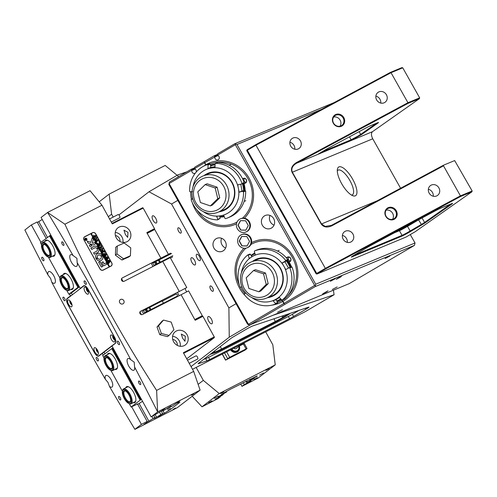 <?xml version="1.0" encoding="UTF-8"?>
<svg xmlns="http://www.w3.org/2000/svg" width="497" height="497" viewBox="0 0 497 497"><rect width="100%" height="100%" fill="white"/><g stroke="black" fill="none" stroke-linecap="round" stroke-linejoin="round"><path stroke-width="0.75" d="M361.443 134.656L350.913 140.57L318.484 153.964L326.399 149.212L364.941 128.524A12.487 0.565 -29.4 0 1 370.799 125.586L377.72 122.709A12.487 0.565 -29.4 0 1 378.503 122.473A12.487 0.565 -29.4 0 1 377.677 123.231L361.443 134.656L360.673 134.395L376.639 123.157M321.012 152.268L351.099 139.775L357.852 136.147L360.673 134.395L359.126 131.643M385.784 216.375A6.542 5.958 -125.1 0 1 387.834 207.864A6.542 5.958 -125.1 0 1 396.289 210.74A6.542 5.958 -125.1 0 1 394.245 219.252A6.542 5.958 -125.1 0 1 385.784 216.375M395.612 211.138A5.945 5.411 54.9 0 0 387.418 208.839A5.945 5.411 54.9 0 0 386.063 216.263A5.945 5.411 54.9 0 0 394.258 218.562A5.945 5.411 54.9 0 0 395.612 211.138M333.301 123.231A6.542 5.958 -125.1 0 1 335.345 114.72A6.542 5.958 -125.1 0 1 343.806 117.59A6.542 5.958 -125.1 0 1 341.762 126.101A6.542 5.958 -125.1 0 1 333.301 123.231M343.129 117.988A5.945 5.411 54.9 0 0 334.928 115.689A5.945 5.411 54.9 0 0 333.574 123.113A5.945 5.411 54.9 0 0 341.774 125.412A5.945 5.411 54.9 0 0 343.129 117.988M355.287 195.849A16.649 5.877 -120.4 0 1 353.007 195.787A16.649 5.877 -120.4 0 1 342.054 184.337A16.649 5.877 -120.4 0 1 337.413 169.185A16.649 5.877 -120.4 0 1 338.96 166.874A16.649 5.877 -120.4 0 1 352.597 179.088A16.649 5.877 -120.4 0 1 355.287 195.849M351.478 195.06A14.27 5.038 59.6 0 0 352.205 194.905A14.27 5.038 59.6 0 0 352.423 194.799A14.27 5.038 59.6 0 0 349.726 180.237A14.27 5.038 59.6 0 0 338.208 170.067A14.27 5.038 59.6 0 0 337.985 170.179A14.27 5.038 59.6 0 0 337.301 170.875M438.894 187.872A6.063 5.523 54.9 0 0 430.532 185.524A6.063 5.523 54.9 0 0 429.147 193.103A6.063 5.523 54.9 0 0 437.509 195.445A6.063 5.523 54.9 0 0 438.894 187.872M433.254 196.228A6.063 5.523 54.9 0 0 432.458 192.401A6.063 5.523 54.9 0 0 428.352 189.27M352.926 234.012A6.063 5.523 54.9 0 0 344.564 231.67A6.063 5.523 54.9 0 0 343.185 239.243A6.063 5.523 54.9 0 0 351.547 241.592A6.063 5.523 54.9 0 0 352.926 234.012M347.291 242.374A6.063 5.523 54.9 0 0 346.496 238.541A6.063 5.523 54.9 0 0 342.39 235.416M300.443 140.868A6.063 5.523 54.9 0 0 292.081 138.52A6.063 5.523 54.9 0 0 290.702 146.099A6.063 5.523 54.9 0 0 299.064 148.441A6.063 5.523 54.9 0 0 300.443 140.868M294.802 149.224A6.063 5.523 54.9 0 0 294.007 145.397A6.063 5.523 54.9 0 0 289.906 142.266M386.405 94.722A6.063 5.523 54.9 0 0 378.043 92.38A6.063 5.523 54.9 0 0 376.664 99.953A6.063 5.523 54.9 0 0 385.026 102.295A6.063 5.523 54.9 0 0 386.405 94.722M380.764 103.084A6.063 5.523 54.9 0 0 379.969 99.251A6.063 5.523 54.9 0 0 375.869 96.126M392.549 219.332A5.945 5.411 54.9 0 0 392.599 213.256A5.945 5.411 54.9 0 0 386.113 210.188M340.06 126.182A5.945 5.411 54.9 0 0 340.11 120.112A5.945 5.411 54.9 0 0 333.624 117.043M451.705 204.155L425.357 222.693A7.728 0.348 -29.4 0 1 421.692 224.967L410.64 231.447A7.728 0.348 -29.4 0 1 401.862 236.162L351.814 256.949A7.728 0.348 -29.4 0 1 351.317 257.067A7.728 0.348 -29.4 0 1 355.51 254.346L366.562 247.866A7.728 0.348 -29.4 0 1 371.719 244.971L434.279 211.387A12.487 0.565 -29.4 0 1 440.131 208.454L451.748 203.627A12.487 0.565 -29.4 0 1 452.525 203.391A12.487 0.565 -29.4 0 1 451.705 204.155L451.034 203.925M471.883 191.823L460.315 196.626L325.628 268.92L316.987 274.033L405.968 237.081L415.169 231.732L471.883 191.823L472.15 190.991L454.668 160.574L443.492 165.215L443.51 165.849L331.872 225.775C327.169 227.856 323.622 227.291 321.236 224.066L292.074 172.322C290.571 168.626 291.975 165.402 296.299 162.637L407.938 102.711L391.021 72.699L255.943 145.205L325.342 268.368L460.421 195.861L443.51 165.849M255.651 144.726L255.943 145.205L247.307 150.274L316.707 273.431L316.135 273.835L246.736 150.672L247.009 149.839L255.651 144.726L390.331 72.432L401.899 67.623L402.75 67.828L419.667 97.841L419.393 98.673L407.826 103.475L296.386 163.296C292.335 165.861 290.993 168.818 292.354 172.179L321.516 223.93L325.175 226.421L331.381 225.396L443.492 165.215M400.594 188.239L372.738 138.793C371.122 135.538 371.029 133.177 372.47 131.699L419.393 98.673M402.75 67.828L391.021 72.699L390.331 72.432M407.826 103.475L407.938 102.711L419.667 97.841M317.39 273.754L316.707 273.431L325.342 268.368L325.628 268.92M460.315 196.626L460.421 195.861L472.15 190.991M353.622 255.477L402.048 235.361L399.42 230.707L394.425 232.782M399.42 230.707A7.138 0.323 150.6 0 0 407.528 226.352L410.149 231.012L421.201 224.532A7.138 0.323 150.6 0 0 424.587 222.432L450.667 204.074M421.692 224.967L418.58 219.873L407.528 226.352M418.58 219.873A7.138 0.323 150.6 0 0 419.648 219.239M401.862 236.162L402.048 235.361A7.138 0.323 150.6 0 0 410.149 231.012L410.64 231.447M247.407 149.56L246.736 150.672M316.135 273.835L316.987 274.033M331.872 225.775L331.381 225.396M296.299 162.637L296.386 163.296L372.47 131.699M340.749 276.972L336.183 279.351L340.749 276.972M337.183 278.655L341.694 276.108M327.063 291.683L322.497 294.062L327.063 291.683M323.491 293.367L328.008 290.82M330.35 281.296L335.202 278.755L330.35 281.296M277.562 312.24L282.414 309.706L277.562 312.24M332.3 289.509L337.152 286.968L332.3 289.509M385.088 258.558L389.94 256.023L385.088 258.558M216.17 238.703A7.014 6.554 -112.6 0 0 213.735 247.736A7.014 6.554 -112.6 0 0 222.302 251.289A7.014 6.554 -112.6 0 0 223.047 250.917A7.014 6.554 -112.6 0 0 225.476 241.89A7.014 6.554 -112.6 0 0 216.916 238.33A7.014 6.554 -112.6 0 0 216.17 238.703M221.612 238.293A7.014 6.554 -112.6 0 0 225.638 247.991M191.923 191.643A31.988 29.895 -112.6 0 0 192.563 198.775M196.936 209.964A31.988 29.895 -112.6 0 0 234.398 223.308A31.988 29.895 -112.6 0 0 237.063 222.035M282.24 300.225A31.988 29.895 67.4 0 1 282.159 300.275L284.334 303.679L282.234 300.207A31.988 29.895 -112.6 0 0 283.054 299.703M277.587 302.412A31.988 29.895 -112.6 0 0 278.718 301.965A31.988 29.895 -112.6 0 0 282.041 300.318L282.159 300.275M245.922 248.171A31.988 29.895 -112.6 0 0 239.411 285.185M240.473 287.278A31.988 29.895 -112.6 0 0 244.959 293.584M264.572 215.835A7.014 6.554 -112.6 0 0 262.143 224.868A7.014 6.554 -112.6 0 0 270.703 228.421A7.014 6.554 -112.6 0 0 271.455 228.048A7.014 6.554 -112.6 0 0 273.884 219.022A7.014 6.554 -112.6 0 0 265.317 215.462A7.014 6.554 -112.6 0 0 264.572 215.835M270.014 215.425A7.014 6.554 -112.6 0 0 274.04 225.122M284.042 303.418L314.657 285.464L235.348 144.714L217.493 155.176L217.4 154.579L217.785 153.697L234.677 143.795L334.164 102.581M249.885 324.883L349.198 283.638L414.461 245.375L315.154 286.62L249.885 324.883L248.438 324.653L247.574 324.174L168.843 184.455L169.409 182.057L191.103 169.34L191.674 169.657L191.774 170.26L169.123 183.536L248.432 324.292L283.849 303.53L284.141 303.791M217.493 155.176L217.593 155.356A2.379 2.224 67.4 0 1 217.997 159.817A2.379 2.224 67.4 0 1 214.909 156.928L204.733 162.662L204.671 162.302L204.54 162.774L194.457 168.682L194.749 167.203L214.139 155.834L217.388 154.48L214.263 155.785M244.344 218.208A33.299 31.118 -112.6 0 0 249.003 178.013A33.299 31.118 -112.6 0 0 209.355 163.016A33.299 31.118 -112.6 0 0 205.895 164.731L204.733 162.662M242.474 218.189A31.988 29.895 -112.6 0 0 247.537 177.926A31.988 29.895 -112.6 0 0 210.256 164.066M204.54 162.774L205.702 164.842A33.299 31.118 -112.6 0 0 203.695 166.147M194.457 168.682L194.563 168.862A2.379 2.224 67.4 0 1 196.091 172.217M195.371 173.093A2.379 2.224 67.4 0 1 191.873 170.434L191.774 170.26M282.041 300.318L283.849 303.53M287.167 296.51A31.988 29.895 -112.6 0 0 291.609 256.166A31.988 29.895 -112.6 0 0 254.178 242.884A31.988 29.895 -112.6 0 0 250.917 244.493M321.279 109.495L236.988 144.503L315.719 284.222L415.026 242.977L410.298 234.59M191.873 170.434L195.097 169.098M214.139 155.834L214.81 156.754M214.909 156.928L218.133 155.592M191.103 169.34L191.674 169.657L194.433 168.514M414.461 245.375L415.026 242.977M315.719 284.222L315.154 286.62M234.677 143.795L236.988 144.503M235.541 144.273L235.348 144.714M315.141 285.545L314.657 285.464M248.432 324.292L248.438 324.653M204.478 162.413L205.702 164.842M286.477 257.931A2.615 2.448 67.4 0 1 290.639 258.247A2.615 2.448 67.4 0 1 289.03 262.043M288.919 261.795A2.379 2.224 -112.6 0 0 290.521 258.322A2.379 2.224 -112.6 0 0 286.67 258.154M288.757 257.111A2.379 2.224 -112.6 0 0 290.366 260.993M243.977 248.251A33.299 31.118 -112.6 0 0 239.579 288.179A33.299 31.118 -112.6 0 0 244.835 295.268M271.915 305.146A33.299 31.118 -112.6 0 0 279.221 303.176A33.299 31.118 -112.6 0 0 282.681 301.462L282.799 301.412A33.299 31.118 -112.6 0 0 282.886 301.362M282.11 299.983L282.874 301.35A33.299 31.118 -112.6 0 0 293.323 256.669A33.299 31.118 -112.6 0 0 253.681 241.672A33.299 31.118 -112.6 0 0 251.525 242.673M281.818 299.927L282.681 301.462M281.985 299.958L282.799 301.412M242.586 178.79A2.615 2.448 67.4 0 1 246.295 182.306A2.615 2.448 67.4 0 1 243.965 183.387M243.915 183.095A2.379 2.224 -112.6 0 0 246.201 179.665A2.379 2.224 -112.6 0 0 242.704 179.038M244.431 178.454A2.379 2.224 -112.6 0 0 246.046 182.337M190.686 191.749A33.299 31.118 -112.6 0 0 191.42 199.297M192.277 202.614A33.299 31.118 -112.6 0 0 195.253 209.523A33.299 31.118 -112.6 0 0 234.901 224.52A33.299 31.118 -112.6 0 0 236.497 223.799M221.345 183.064A17.246 16.115 -112.6 0 0 198.315 181.703A17.246 16.115 -112.6 0 0 198.123 205.826A17.246 16.115 -112.6 0 0 221.153 207.187A17.246 16.115 -112.6 0 0 221.345 183.064M197.303 207.069A19.619 18.333 67.4 0 1 202.987 176A19.619 18.333 67.4 0 1 223.725 181.169A19.619 18.333 67.4 0 1 218.04 212.244A19.619 18.333 67.4 0 1 197.303 207.069M217.127 187.195L207.131 183.791L205.174 184.604L197.781 191.854L200.384 202.509L210.38 205.913L212.337 205.099L219.73 197.849L217.127 187.195L215.176 188.009L205.174 184.604M210.38 205.913L217.779 198.663L219.73 197.849M217.779 198.663L215.176 188.009M262.379 297.032A17.246 16.115 -112.6 0 0 273.89 276.711A17.246 16.115 -112.6 0 0 253.948 263.646A17.246 16.115 -112.6 0 0 242.43 283.961A17.246 16.115 -112.6 0 0 262.379 297.032M254.147 261.018A19.619 18.333 67.4 0 1 276.413 274.419A19.619 18.333 67.4 0 1 266.473 298.132A19.619 18.333 67.4 0 1 263.739 299.008A19.619 18.333 67.4 0 1 241.474 285.607A19.619 18.333 67.4 0 1 251.42 261.894A19.619 18.333 67.4 0 1 254.147 261.018M268.181 283.657L265.497 273.021L255.477 269.703L253.52 270.517L246.189 277.829L248.873 288.465L258.894 291.782L260.844 290.969L268.181 283.657L266.23 284.464L263.54 273.835L265.497 273.021M263.54 273.835L253.52 270.517M258.894 291.782L266.23 284.464M204.062 175.553A20.215 18.892 67.4 0 1 234.541 189.108A20.215 18.892 67.4 0 1 219.115 211.797M218.04 212.244L223.507 209.97A19.619 18.333 -112.6 0 0 234.18 189.108A19.619 18.333 -112.6 0 0 208.454 173.726L202.987 176M215.555 163.333A28.54 26.67 67.4 0 1 241.971 183.436L244.12 182.542A28.54 26.67 -112.6 0 0 217.705 162.438L215.052 163.96L215.021 167.47L212.791 167.818A24.421 22.819 -112.6 0 1 238.144 187.114L239.119 192.227L245.077 190.568L242.008 191.028L239.119 192.227M227.514 217.966L229.664 217.071A28.54 26.67 -112.6 0 0 245.655 191.003L243.505 191.898A28.54 26.67 67.4 0 1 227.514 217.966A28.54 26.67 67.4 0 1 225.588 218.674L224.899 218.282L223.687 215.288L216.649 216.35L217.86 219.339L220.128 218.4L217.587 219.879A28.54 26.67 67.4 0 1 191.171 199.775L191.444 199.241L192.855 199.123M209.703 163.643A28.54 26.67 -112.6 0 0 207.771 164.358L205.621 165.246A28.54 26.67 67.4 0 1 207.553 164.538L209.703 163.643L210.281 164.085L208.013 165.023L207.982 168.533L212.791 167.818M192.55 191.593L190.096 191.799L189.637 191.314A28.54 26.67 67.4 0 1 205.621 165.246M221.463 215.636A24.421 22.819 -112.6 0 0 238.653 189.941M210.113 168.222A24.421 22.819 -112.6 0 0 193.047 186.766M203.397 211.691A24.421 22.819 -112.6 0 0 218.786 216.04M215.027 166.706L210.865 167.334L207.982 168.533M210.865 167.334L210.281 164.085M192.737 198.701L191.444 199.241M220.128 218.4L219.674 215.909M244.12 182.542L243.729 183.126L241.467 184.064L237.771 184.785L238.144 187.114M242.008 191.028L240.765 184.201M243.505 191.898L242.816 191.507M217.587 219.879L217.86 219.339M208.013 165.023L207.553 164.538M241.467 184.064L241.971 183.436M245.077 190.568L245.655 191.003M252.464 261.459A20.215 18.892 67.4 0 1 254.278 260.242A20.215 18.892 67.4 0 1 280.507 268.268A20.215 18.892 67.4 0 1 274.108 295.429A20.215 18.892 67.4 0 1 267.516 297.697M266.473 298.132L271.915 295.87A19.619 18.333 -112.6 0 0 274.009 294.827A19.619 18.333 -112.6 0 0 280.805 269.579A19.619 18.333 -112.6 0 0 256.862 259.633A19.619 18.333 -112.6 0 0 254.762 260.676M241.834 286.601L240.647 287.359L240.088 287.104A28.54 26.67 67.4 0 1 247.655 254.998L249.805 254.104L250.482 254.309L248.22 255.247L249.221 258.39L255.346 254.799L254.34 251.656L254.619 250.91A28.54 26.67 67.4 0 1 285.626 260.403L287.775 259.509A28.54 26.67 -112.6 0 0 256.769 250.022L254.619 250.91M289.857 267.914A28.54 26.67 67.4 0 1 282.29 300.02L284.439 299.126A28.54 26.67 -112.6 0 0 292.006 267.019L289.857 267.914L289.074 267.753L291.335 266.814L292.006 267.019M277.643 302.511L276.015 299.629L273.133 300.828L275.381 303.45L277.643 302.511L277.475 303.207L275.326 304.102A28.54 26.67 67.4 0 1 244.319 294.609L244.369 293.963L245.804 293.044M257.502 259.54A19.619 18.333 67.4 0 1 258.254 259.123M288.49 268.076L284.936 261.776L282.054 262.975L285.775 269.579L289.074 267.753M283.16 265.044A24.421 22.819 -112.6 0 0 253.402 255.936M251.072 257.297A24.421 22.819 -112.6 0 0 241.43 272.791M251.699 297.517A24.421 22.819 -112.6 0 0 274.984 299.734L273.133 300.828M282.29 300.02L281.501 299.859L279.258 297.237L274.984 299.734M277.314 298.368A24.421 22.819 -112.6 0 0 284.576 267.554M240.647 287.359L241.921 286.831M276.015 299.629L279.538 297.566M284.936 261.776L287.614 260.211L285.353 261.149L282.054 262.975M251.892 256.819L250.482 254.309M285.353 261.149L285.626 260.403M275.326 304.102L275.381 303.45M248.22 255.247L247.655 254.998M287.775 259.509L287.614 260.211M241.623 234.634L242.176 234.404A7.138 6.666 67.4 0 1 250.879 238.02A7.138 6.666 67.4 0 1 248.407 247.202A7.138 6.666 67.4 0 1 247.649 247.581L247.096 247.81A7.138 6.666 67.4 0 1 238.392 244.195A7.138 6.666 67.4 0 1 240.865 235.013A7.138 6.666 67.4 0 1 241.623 234.634A7.138 6.666 67.4 0 1 250.333 238.249A7.138 6.666 67.4 0 1 247.86 247.431A7.138 6.666 67.4 0 1 247.096 247.81M241.871 245.86L247.059 246.003L249.55 241.362L246.854 236.578L241.666 236.442L239.175 241.082L241.871 245.86L247.102 245.916M241.815 236.442L239.374 241.002L242.064 245.779M240.386 218.835L240.933 218.605A7.138 6.666 67.4 0 1 249.643 222.227A7.138 6.666 67.4 0 1 247.171 231.409A7.138 6.666 67.4 0 1 246.406 231.788L245.86 232.012A7.138 6.666 67.4 0 1 237.15 228.396A7.138 6.666 67.4 0 1 239.622 219.214A7.138 6.666 67.4 0 1 240.386 218.835A7.138 6.666 67.4 0 1 249.09 222.451A7.138 6.666 67.4 0 1 246.624 231.633A7.138 6.666 67.4 0 1 245.86 232.012M240.629 230.068L245.816 230.204L248.307 225.563L245.617 220.786L240.43 220.643L237.939 225.284L240.629 230.068L245.86 230.117M240.579 220.649L238.131 225.203L240.828 229.987M196.601 254.309A3.566 1.46 -117.1 0 0 197.079 258.21A3.566 1.46 -117.1 0 0 199.949 260.596A3.566 1.46 -117.1 0 0 200.042 260.54A3.566 1.46 -117.1 0 0 199.558 256.638A3.566 1.46 -117.1 0 0 196.694 254.247A3.566 1.46 -117.1 0 0 196.601 254.309M178.094 227.85A2.976 1.218 -117.1 0 0 178.498 231.105A2.976 1.218 -117.1 0 0 180.883 233.093A2.976 1.218 -117.1 0 0 180.964 233.043A2.976 1.218 -117.1 0 0 180.56 229.794A2.976 1.218 -117.1 0 0 178.174 227.8A2.976 1.218 -117.1 0 0 178.094 227.85M210.194 286.017A2.976 1.218 -117.1 0 0 210.591 289.273A2.976 1.218 -117.1 0 0 212.983 291.261A2.976 1.218 -117.1 0 0 213.058 291.211A2.976 1.218 -117.1 0 0 212.66 287.962A2.976 1.218 -117.1 0 0 210.274 285.968A2.976 1.218 -117.1 0 0 210.194 286.017M191.277 257.813A4.044 1.659 -117.1 0 0 191.823 262.23A4.044 1.659 -117.1 0 0 195.066 264.938A4.044 1.659 -117.1 0 0 195.172 264.87A4.044 1.659 -117.1 0 0 194.631 260.453A4.044 1.659 -117.1 0 0 191.382 257.744A4.044 1.659 -117.1 0 0 191.277 257.813M290.043 313.39A11.294 0.777 -28.9 0 1 289.397 313.974A11.294 0.777 -28.9 0 1 284.079 317.372L283.128 317.925A11.294 0.777 -28.9 0 1 275.555 322.087L221.792 349.615A14.867 1.025 -28.9 0 1 214.692 352.882L210.442 354.311A14.867 1.025 -28.9 0 1 210.094 354.417M308.612 307.5A5.945 0.41 151.1 0 0 308.991 307.096A5.945 0.41 151.1 0 0 308.587 307.158L252.836 325.908A5.945 0.41 151.1 0 0 246.009 329.405L233.739 336.599A5.945 0.41 151.1 0 0 230.937 338.389L198.533 363.307A5.945 0.41 151.1 0 0 198.154 363.711A5.945 0.41 151.1 0 0 198.564 363.649L206.907 360.847A5.945 0.41 151.1 0 0 209.746 359.536L289.552 318.67A5.945 0.41 151.1 0 0 293.541 316.483L305.817 309.289A5.945 0.41 151.1 0 0 308.612 307.5M152.504 215.878A4.044 1.659 -117.1 0 0 153.045 220.295A4.044 1.659 -117.1 0 0 156.294 223.004A4.044 1.659 -117.1 0 0 156.4 222.936A4.044 1.659 -117.1 0 0 155.859 218.518A4.044 1.659 -117.1 0 0 152.61 215.81A4.044 1.659 -117.1 0 0 152.504 215.878M208.1 316.626A4.044 1.659 -117.1 0 0 208.641 321.05A4.044 1.659 -117.1 0 0 211.89 323.758A4.044 1.659 -117.1 0 0 211.995 323.69A4.044 1.659 -117.1 0 0 211.455 319.267A4.044 1.659 -117.1 0 0 208.206 316.558A4.044 1.659 -117.1 0 0 208.1 316.626M192.513 369.283L305.282 311.625L334.077 294.746L272.983 315.291M211.772 353.125L214.89 352.081A14.27 0.982 151.1 0 0 221.699 348.944L275.462 321.416A10.704 0.733 151.1 0 0 282.638 317.477L283.588 316.918A10.704 0.733 151.1 0 0 288.204 314.011M186.779 171.875L177.808 174.894L178.106 176.963M251.159 324.355L229.26 337.196L228.887 307.892L171.564 204.025L149.013 191.774L118.895 214.94M149.013 191.774L177.808 174.894M229.26 337.196L191.028 366.6M334.077 294.746L333.431 290.186M177.808 200.366L171.564 204.025M228.887 307.892L236.038 303.698M203.702 359.337L205.702 358.666A5.945 0.41 151.1 0 0 208.541 357.355L288.353 316.49A5.945 0.41 151.1 0 0 292.335 314.303L299.064 310.358M169.036 335.438L173.944 329.741L171.173 322.068L163.488 320.087L161.923 321.298L157.015 326.995L159.785 334.667L167.464 336.643L169.036 335.438L161.351 333.462L159.785 334.667M163.488 320.087L158.58 325.783L157.015 326.995M158.58 325.783L161.351 333.462M130.413 255.769L130.742 247.873L124.175 243.002L117.28 246.027L115.714 247.233L115.385 255.135L121.951 260.006L128.847 256.974L130.413 255.769L123.517 258.8L121.951 260.006M117.28 246.027L116.95 253.93L115.385 255.135M116.95 253.93L123.517 258.8M122.97 303.841A2.497 2.274 52.4 0 0 123.685 300.443A2.497 2.274 52.4 0 0 120.243 299.679A2.497 2.274 52.4 0 0 122.97 303.841M96.847 349.186A1.485 0.609 -117.1 0 0 97.151 350.77A1.485 0.609 -117.1 0 0 98.157 351.746M70.481 301.406A1.485 0.609 -117.1 0 0 70.785 302.99A1.485 0.609 -117.1 0 0 71.792 303.965M86.944 288.745A1.485 0.609 -117.1 0 0 87.248 290.329A1.485 0.609 -117.1 0 0 88.255 291.304M113.31 336.525A1.485 0.609 -117.1 0 0 113.614 338.109A1.485 0.609 -117.1 0 0 114.621 339.084M117.801 343.396A1.963 0.808 -117.1 0 0 119.342 344.645A1.963 0.808 -117.1 0 0 119.094 342.402A1.963 0.808 -117.1 0 0 117.553 341.153A1.963 0.808 -117.1 0 0 117.801 343.396M84.558 283.153A1.963 0.808 -117.1 0 0 86.099 284.402A1.963 0.808 -117.1 0 0 85.851 282.159A1.963 0.808 -117.1 0 0 84.31 280.911A1.963 0.808 -117.1 0 0 84.558 283.153M138.992 383.324A1.963 0.808 -117.1 0 0 140.533 384.572A1.963 0.808 -117.1 0 0 140.291 382.323A1.963 0.808 -117.1 0 0 138.744 381.075A1.963 0.808 -117.1 0 0 138.992 383.324M62.187 244.133A1.963 0.808 -117.1 0 0 63.728 245.381A1.963 0.808 -117.1 0 0 63.479 243.139A1.963 0.808 -117.1 0 0 61.939 241.89A1.963 0.808 -117.1 0 0 62.187 244.133M96.635 359.673A1.963 0.808 -117.1 0 0 98.176 360.928A1.963 0.808 -117.1 0 0 97.928 358.679A1.963 0.808 -117.1 0 0 96.387 357.43A1.963 0.808 -117.1 0 0 96.635 359.673M63.392 299.43A1.963 0.808 -117.1 0 0 64.933 300.679A1.963 0.808 -117.1 0 0 64.685 298.436A1.963 0.808 -117.1 0 0 63.144 297.187A1.963 0.808 -117.1 0 0 63.392 299.43M119.007 398.693A1.963 0.808 -117.1 0 0 120.547 399.942A1.963 0.808 -117.1 0 0 120.299 397.699A1.963 0.808 -117.1 0 0 118.758 396.451A1.963 0.808 -117.1 0 0 119.007 398.693M42.195 259.509A1.963 0.808 -117.1 0 0 43.736 260.757A1.963 0.808 -117.1 0 0 43.494 258.515A1.963 0.808 -117.1 0 0 41.953 257.266A1.963 0.808 -117.1 0 0 42.195 259.509M125.325 234.379L123.964 230.186L127.99 232.329L127.654 237.386L125.325 234.379M127.046 241.672A8.325 7.573 52.4 0 0 128.108 241.002A8.325 7.573 52.4 0 0 129.431 230.347A8.325 7.573 52.4 0 0 119.019 227.129A8.325 7.573 52.4 0 0 117.957 227.8A8.325 7.573 52.4 0 0 116.633 238.454A8.325 7.573 52.4 0 0 127.046 241.672M122.958 242.412A8.325 7.573 52.4 0 0 115.273 232.416M182.641 338.246L184.971 341.253L185.306 336.196L181.287 334.059L182.641 338.246M184.362 345.545A8.325 7.573 52.4 0 0 185.424 344.868A8.325 7.573 52.4 0 0 186.754 334.22A8.325 7.573 52.4 0 0 176.342 331.002A8.325 7.573 52.4 0 0 175.279 331.673A8.325 7.573 52.4 0 0 173.95 342.321A8.325 7.573 52.4 0 0 184.362 345.545M180.274 346.285A8.325 7.573 52.4 0 0 172.589 336.289M140.185 311.532L179.255 291.41L162.749 261.49L124.132 281.265A1.901 1.733 -127.6 0 1 122.051 278.096A1.901 1.733 -127.6 0 1 122.293 277.941L168.421 254.327L154.722 229.502L147.218 233.348M158.481 416.952L161.345 415.2L158.481 416.952M176.901 402.781L179.765 401.029L176.901 402.781M144.136 424.258L146.497 422.817L144.136 424.258M173.099 409.429L175.46 407.987L173.099 409.429M191.519 395.264L193.88 393.817L191.519 395.264M162.556 410.093L164.923 408.646L162.556 410.093M179.324 295.634A2.497 1.025 62.9 0 1 177.771 292.267A2.497 1.025 -117.1 0 0 179.324 295.634M140.229 311.495L179.255 291.41M130.754 359.698L134.202 362.151L134.588 366.985A6.542 2.684 -117.1 0 1 133.861 370.234A6.542 2.684 -117.1 0 1 128.723 366.072A6.542 2.684 -117.1 0 1 127.897 358.592A6.542 2.684 -117.1 0 1 130.754 359.698A1224.863 502.287 -117.1 0 0 77.159 262.578L76.886 258.285L73.065 255.495A1224.863 502.287 -117.1 0 0 47.619 212.499L41.083 217.456L80.234 288.403L83.595 285.812A5.591 2.292 -117.1 0 1 83.745 285.719A5.591 2.292 -117.1 0 1 88.131 289.279L114.496 337.059A5.591 2.292 -117.1 0 1 115.354 343.359L111.987 345.949L151.138 416.89L161.04 411.199L163.414 409.988L162.761 410.938L164.606 409.994L171.136 406.03L170.483 406.981L172.329 406.037L176.485 403.291L178.858 402.079L178.206 403.03L179.846 402.235L170.676 409.304L164.321 413.255L162.979 410.826M77.159 262.578A6.542 2.684 62.9 0 1 76.538 266.361A6.542 2.684 62.9 0 1 71.4 262.199A6.542 2.684 62.9 0 1 70.574 254.719A6.542 2.684 62.9 0 1 73.065 255.495M47.898 274.853A6.542 2.684 62.9 0 1 48.625 271.598A6.542 2.684 62.9 0 1 53.763 275.76A6.542 2.684 62.9 0 1 54.589 283.24A6.542 2.684 62.9 0 1 51.731 282.134L50.626 278.482L47.898 274.853A1224.863 502.287 62.9 0 1 24.869 229.999L31.348 224.942L37.101 221.997L46.122 238.349M137.458 403.856L147.155 421.431L141.403 424.376L134.867 429.333A1224.863 502.287 62.9 0 1 109.421 386.337A6.542 2.684 -117.1 0 0 111.906 387.113A6.542 2.684 -117.1 0 0 111.086 379.633A6.542 2.684 -117.1 0 0 105.948 375.471A6.542 2.684 -117.1 0 0 105.327 379.254A1224.863 502.287 62.9 0 1 51.731 282.134M109.421 386.337L107.942 382.348L105.327 379.254M119.982 241.505A5.113 4.653 52.4 0 0 115.385 235.528M177.299 345.378A5.113 4.653 52.4 0 0 172.701 339.395M83.962 239.883L100.009 268.97A2.497 2.274 52.4 0 0 103.239 270.113L110.968 266.156A2.497 2.274 52.4 0 0 111.788 262.938L95.741 233.857A2.497 2.274 52.4 0 0 92.51 232.714L84.788 236.665A2.497 2.274 52.4 0 0 83.962 239.883L100.108 268.92A2.379 2.162 52.4 0 0 103.183 270.008L109.172 266.945L90.827 233.708L84.844 236.771A2.379 2.162 52.4 0 0 84.055 239.834M122.293 277.941L160.91 258.167L146.814 232.615L154.536 228.663L143.186 208.094L112.291 223.911L101.978 205.218L90.063 190.705L47.582 212.455M194.787 319.559L202.298 315.713L188.599 290.888L181.088 294.733L195.191 320.285L202.913 316.328L214.263 336.898L183.368 352.715L193.687 371.408L156.611 390.393C121.883 336.724 91.318 281.327 64.902 224.203L101.978 205.218M181.088 294.733L142.471 314.502A1.901 1.733 52.4 0 1 140.396 311.333A1.901 1.733 52.4 0 1 140.639 311.178M121.585 278.674L123.101 281.42M42.208 219.494L37.368 222.482M160.91 258.167L168.421 254.327M161.258 411.087L162.6 413.523L161.947 414.473L164.321 413.255M162.6 413.523L156.598 417.213L155.257 414.778M153.803 415.523L154.878 417.474L154.225 418.431L156.598 417.213M154.878 417.474L148.876 421.164L139.166 403.57M147.155 421.431L146.503 422.382L148.876 421.164M193.687 371.408L200.111 390.139L177.379 407.627L134.904 429.377M200.111 390.139L157.636 411.889L151.138 416.89M112.03 223.433L142.701 207.727L143.186 208.094M153.281 229.626L154.536 228.663M214.263 336.898L214.35 337.569L186.729 358.809M156.611 390.393L157.636 411.889M157.617 411.833A1224.863 502.287 -117.1 0 0 134.588 366.985M64.902 224.203L47.619 212.499M141.403 424.376L131.693 406.782M103.183 355.119L102.252 353.429L98.891 356.02A5.591 2.292 -117.1 0 1 98.741 356.113A5.591 2.292 -117.1 0 1 94.355 352.553L67.983 304.773A5.591 2.292 -117.1 0 1 67.132 298.473L70.499 295.889L69.456 293.994M40.947 242.331L31.348 224.942M159.506 412.212L160.755 414.467M167.234 408.261L168.477 410.516M151.952 416.474L153.026 418.424M70.499 295.889L71.649 295.299M102.252 353.429L103.587 352.485M177.945 402.545L178.206 403.03M170.216 406.503L170.483 406.981M162.494 410.454L162.761 410.938M214.35 337.569L183.679 353.274M81.384 287.813L80.234 288.403M47.439 237.342L38.822 221.73M139.924 311.917L141.44 314.663M92.715 232.745A2.497 2.274 52.4 0 0 92.237 232.925L84.509 236.876A2.497 2.274 52.4 0 0 84.335 236.982M111.142 266.057A2.497 2.274 52.4 0 0 111.583 265.491M186.86 291.782A2.497 1.025 62.9 0 1 185.306 288.415M162.749 261.497L170.254 257.651L186.766 287.564L178.845 291.72L186.766 287.564M146.95 232.869L154.238 229.136L154.722 229.502M202.298 315.713L202.391 316.384L195.097 320.118M201.565 317.018L202.391 316.384M125.722 387.822A8.921 3.659 62.9 0 1 126.381 386.84A8.921 3.659 62.9 0 1 128.518 386.79A8.921 3.659 62.9 0 1 133.935 392.965A8.921 3.659 62.9 0 1 135.774 400.973A8.921 3.659 62.9 0 1 134.979 402.421A8.921 3.659 62.9 0 1 133.308 402.638M122.405 391.114A7.728 3.168 -117.1 0 0 124.001 398.054A7.728 3.168 -117.1 0 0 128.698 403.402A7.728 3.168 -117.1 0 0 130.388 403.465A7.728 3.168 -117.1 0 0 129.587 395.053A7.728 3.168 -117.1 0 0 123.25 389.754A7.728 3.168 -117.1 0 0 122.405 391.114L122.548 390.443A8.325 3.411 62.9 0 1 123.461 388.977A8.325 3.411 62.9 0 1 123.511 388.952A8.325 3.411 62.9 0 1 130.313 394.742A8.325 3.411 62.9 0 1 131.146 403.744A8.325 3.411 62.9 0 1 131.096 403.769L134.96 401.793A8.325 3.411 -117.1 0 0 135.178 401.657A8.325 3.411 -117.1 0 0 135.836 400.619M107.377 354.578A8.921 3.659 62.9 0 1 108.042 353.603A8.921 3.659 62.9 0 1 110.172 353.553A8.921 3.659 62.9 0 1 115.596 359.722A8.921 3.659 62.9 0 1 117.435 367.737A8.921 3.659 62.9 0 1 116.64 369.184A8.921 3.659 62.9 0 1 114.962 369.401M104.066 357.871A7.728 3.168 -117.1 0 0 105.656 364.817A7.728 3.168 -117.1 0 0 110.359 370.166A7.728 3.168 -117.1 0 0 112.626 369.613A7.728 3.168 -117.1 0 0 110.253 360.132A7.728 3.168 -117.1 0 0 104.327 357.132A7.728 3.168 -117.1 0 0 104.066 357.871L104.208 357.206A8.325 3.411 62.9 0 1 104.488 356.405A8.325 3.411 62.9 0 1 105.165 355.715A8.325 3.411 62.9 0 1 111.458 360.58A8.325 3.411 62.9 0 1 113.434 369.843A8.325 3.411 62.9 0 1 112.757 370.532L116.615 368.557A8.325 3.411 -117.1 0 0 116.832 368.414A8.325 3.411 -117.1 0 0 117.497 367.376M104.041 357.989L102.674 355.51L112.365 348.18L140.8 399.7L141.459 399.358M140.8 399.7L131.102 407.031L137.545 404.018M137.725 404.347L142.552 401.334M110.887 370.402L122.38 391.226M129.232 403.639L131.102 407.031M140.117 400.097L111.688 348.577M112.365 348.18L113.03 347.838M104.01 352.156L104.91 353.789M110.496 353.709A8.325 3.411 -117.1 0 0 109.029 353.734A8.325 3.411 -117.1 0 0 108.812 353.876M128.841 386.946A8.325 3.411 -117.1 0 0 127.369 386.977A8.325 3.411 -117.1 0 0 127.151 387.113M44.91 241.38A8.921 3.659 62.9 0 1 45.575 240.399A8.921 3.659 62.9 0 1 47.706 240.349A8.921 3.659 62.9 0 1 53.129 246.524A8.921 3.659 62.9 0 1 54.968 254.532A8.921 3.659 62.9 0 1 54.173 255.98A8.921 3.659 62.9 0 1 52.496 256.197M41.593 244.673A7.728 3.168 -117.1 0 0 43.189 251.612A7.728 3.168 -117.1 0 0 47.892 256.961A7.728 3.168 -117.1 0 0 49.893 256.775A7.728 3.168 -117.1 0 0 48.315 247.773A7.728 3.168 -117.1 0 0 42.127 243.555A7.728 3.168 -117.1 0 0 41.593 244.673L41.736 244.002A8.325 3.411 62.9 0 1 42.313 242.803A8.325 3.411 62.9 0 1 42.699 242.511A8.325 3.411 62.9 0 1 49.259 247.848A8.325 3.411 62.9 0 1 50.675 257.042A8.325 3.411 62.9 0 1 50.29 257.328L54.148 255.352A8.325 3.411 -117.1 0 0 54.366 255.216A8.325 3.411 -117.1 0 0 55.03 254.178M48.029 240.511A8.325 3.411 -117.1 0 0 46.563 240.536A8.325 3.411 -117.1 0 0 46.345 240.672M63.249 274.617A8.921 3.659 62.9 0 1 63.914 273.636A8.921 3.659 62.9 0 1 66.045 273.586A8.921 3.659 62.9 0 1 71.469 279.761A8.921 3.659 62.9 0 1 73.307 287.769A8.921 3.659 62.9 0 1 72.512 289.217A8.921 3.659 62.9 0 1 70.841 289.434M59.938 277.91A7.728 3.168 -117.1 0 0 59.913 279.973A7.728 3.168 -117.1 0 0 66.231 290.205A7.728 3.168 -117.1 0 0 68.797 286.844A7.728 3.168 -117.1 0 0 64.424 278.047A7.728 3.168 -117.1 0 0 59.938 277.91L60.081 277.239A8.325 3.411 62.9 0 1 61.044 275.748A8.325 3.411 62.9 0 1 66.033 278.674A8.325 3.411 62.9 0 1 69.617 286.856A8.325 3.411 62.9 0 1 68.629 290.571L72.494 288.589A8.325 3.411 -117.1 0 0 72.711 288.453A8.325 3.411 -117.1 0 0 73.37 287.415M66.374 273.748A8.325 3.411 -117.1 0 0 64.902 273.772A8.325 3.411 -117.1 0 0 64.685 273.909M41.574 244.785L40.437 242.722L50.793 235.05M50.129 235.392L78.557 286.912L68.866 294.243L71.375 293.013L79.377 286.856M77.88 287.309L49.451 235.789M48.42 257.197L59.913 278.022M66.766 290.434L68.866 294.243M78.557 286.912L79.222 286.57M72.338 294.764L71.375 293.013M94.331 347.763A3.864 1.584 62.9 0 1 95.256 347.738A3.864 1.584 62.9 0 1 97.605 350.416A3.864 1.584 62.9 0 1 98.4 353.883A3.864 1.584 62.9 0 1 98.058 354.51A3.864 1.584 62.9 0 1 94.921 352.118A3.864 1.584 62.9 0 1 94.331 347.763M67.965 299.983A3.864 1.584 62.9 0 1 68.89 299.958A3.864 1.584 62.9 0 1 71.239 302.636A3.864 1.584 62.9 0 1 72.034 306.102A3.864 1.584 62.9 0 1 71.692 306.73A3.864 1.584 62.9 0 1 68.555 304.338A3.864 1.584 62.9 0 1 67.965 299.983M84.428 287.322A3.864 1.584 62.9 0 1 85.354 287.297A3.864 1.584 62.9 0 1 87.702 289.975A3.864 1.584 62.9 0 1 88.497 293.441A3.864 1.584 62.9 0 1 88.155 294.069A3.864 1.584 62.9 0 1 85.018 291.677A3.864 1.584 62.9 0 1 84.428 287.322M110.794 335.102A3.864 1.584 62.9 0 1 111.719 335.077A3.864 1.584 62.9 0 1 114.068 337.755A3.864 1.584 62.9 0 1 114.863 341.222A3.864 1.584 62.9 0 1 114.521 341.849A3.864 1.584 62.9 0 1 111.384 339.457A3.864 1.584 62.9 0 1 110.794 335.102M115.236 343.147A5.349 2.193 -117.1 0 0 114.422 337.121L88.056 289.341A5.349 2.193 -117.1 0 0 83.85 285.93A5.349 2.193 -117.1 0 0 83.713 286.023L67.25 298.685A5.349 2.193 -117.1 0 0 68.064 304.711L94.43 352.491A5.349 2.193 -117.1 0 0 98.636 355.902A5.349 2.193 -117.1 0 0 98.773 355.809L115.695 342.918M114.807 339.774A2.261 0.926 62.9 0 1 113.279 338.159A2.261 0.926 62.9 0 1 112.862 335.978M70.034 300.853A2.261 0.926 -117.1 0 0 70.45 303.04A2.261 0.926 -117.1 0 0 71.978 304.655M96.399 348.633A2.261 0.926 -117.1 0 0 96.816 350.82A2.261 0.926 -117.1 0 0 98.344 352.435M102.55 353.28L112.018 345.999M88.441 291.994A2.261 0.926 62.9 0 1 86.913 290.378A2.261 0.926 62.9 0 1 86.497 288.192M96.337 348.571A2.261 0.926 -117.1 0 0 96.673 350.894A2.261 0.926 -117.1 0 0 98.363 352.522M69.971 300.784A2.261 0.926 -117.1 0 0 70.307 303.114A2.261 0.926 -117.1 0 0 71.997 304.742M112.8 335.91A2.261 0.926 -117.1 0 0 113.136 338.233A2.261 0.926 -117.1 0 0 114.826 339.861M86.435 288.123A2.261 0.926 -117.1 0 0 86.77 290.453A2.261 0.926 -117.1 0 0 88.46 292.081M118.019 214.617A1.783 0.733 62.9 0 1 118.062 214.586A1.783 0.733 62.9 0 1 118.118 214.567A1.783 0.733 62.9 0 1 119.56 215.903A1.783 0.733 62.9 0 1 119.69 217.761A1.783 0.733 62.9 0 1 119.64 217.785M187.506 360.213L196.017 355.852A1.783 0.733 62.9 0 1 197.266 356.734A1.783 0.733 62.9 0 1 197.644 359.027L189.233 363.338M85.18 238.492L85.217 238.461A1.069 0.975 52.4 0 0 86.385 240.244A1.069 0.975 52.4 0 0 86.695 238.784A1.069 0.975 52.4 0 0 85.18 238.492A1.069 0.975 52.4 0 0 86.348 240.275A1.069 0.975 52.4 0 0 86.503 240.169M86.447 240.349A1.187 1.081 52.4 0 0 86.789 238.728A1.187 1.081 52.4 0 0 85.149 238.367A1.187 1.081 52.4 0 0 86.447 240.349M86.577 240.262A1.187 1.081 52.4 0 0 85.124 238.38M92.305 237.616L90.777 242.406L87.161 241.088L87.938 242.828A0.596 0.54 52.4 0 0 88.267 243.12L93.144 244.971A0.596 0.54 52.4 0 0 93.585 244.953L95.815 243.648L94.97 242.374L93.274 243.244A0.354 0.323 -127.6 0 1 93.014 243.25L92.287 242.977L93.355 239.548A0.596 0.54 52.4 0 0 93.299 239.082L92.305 237.616M97.412 253.712A3.864 3.516 52.4 0 0 96.921 254.029A3.864 3.516 52.4 0 0 95.989 258.397L97.362 257.732A2.199 2 -127.6 0 1 100.897 255.918L102.239 255.197A3.864 3.516 52.4 0 0 97.412 253.712M102.196 255.396L102.202 255.228A3.864 3.516 52.4 0 0 97.375 253.743A3.864 3.516 52.4 0 0 96.896 254.042M99.145 246.338L99.313 245.953L99.133 246.456L98.673 245.63L100.152 245.301L101.618 245.729L101.649 246.841L100.065 248.152L99.518 247.158L101.388 246.587L101.518 245.76L100.257 245.456L99.35 245.922M98.735 245.599L100.114 245.332L101.581 245.76L101.649 246.841L101.139 247.177M100.282 247.612L100.083 248.14M97.99 243.673L99.077 244.077L99.468 241.902L100.065 242.99L99.381 244.331L100.307 243.431L100.86 244.425L100.276 244.3L98.642 245.164L98.636 245.561L98.089 244.567L99.344 244.35L98.052 243.872L97.878 244.182L97.4 243.313L98.53 243.872M99.798 242.884L99.381 244.331M99.344 244.362L100.307 243.828M98.816 241.61L99.151 241.685L98.928 241.287L99.151 241.685M97.151 241.772L96.66 241.977L95.579 240.02L96.033 239.747L96.132 240.803L98.077 239.38L98.623 240.38L96.312 241.138L97.151 241.772M96.07 239.815L95.94 240.455M95.902 240.486L96.095 240.834L98.102 239.734M96.555 239.225L95.492 239.274L94.765 238.622L95.269 236.907L97.064 237.479L96.785 239.082M95.231 236.932L97.064 237.479M109.172 266.945L109.651 266.696L91.311 233.46L92.566 232.813A2.379 2.162 52.4 0 1 95.641 233.907L111.695 262.988A2.379 2.162 52.4 0 1 111.21 265.864L110.937 266.075A2.379 2.162 52.4 0 0 111.067 265.963M109.651 266.696L110.906 266.057A2.379 2.162 52.4 0 0 111.21 265.864M93.566 235.243L94.877 236.044L95.753 235.168L96.3 236.162L95.716 236.038L94.082 237.299L93.585 235.224M93.635 235.199L94.834 236.069L95.772 235.522M94.3 236.765L94.095 237.181M102.544 250.078L101.481 250.128L100.754 249.469L101.258 247.755L103.053 248.332L102.773 249.929M101.053 247.885L103.053 248.332M102.152 250.786L102.32 252.016L103.277 251.532L102.531 250.892L103.239 250.525L103.37 251.482L104.264 250.6L104.811 251.594L102.811 252.19L102.593 252.731L101.643 251.004L102.152 250.786L102.028 251.488M103.277 250.594L103.37 251.482M103.326 251.513L104.264 250.997M104.693 252.259L105.029 252.333L104.805 251.936L105.029 252.333M103.55 254.327L103.165 253.619L105.923 253.532L104.929 254.799L106.563 254.688L104.898 256.906L104.413 256.023L105.96 254.812L104.724 255.023L104.308 255.837L103.798 254.911L104.146 255.054L105.352 253.756L103.544 253.992L103.55 254.327M104.413 256.036L104.979 255.936M103.805 254.918L104.401 254.824M103.506 254.023L103.513 254.352M105.401 257.676L105.016 256.974L107.774 256.881L106.78 258.148L108.408 258.036L106.749 260.26L106.259 259.378L107.812 258.167L106.575 258.378L106.159 259.185L105.65 258.266L105.998 258.409L107.203 257.104L105.395 257.34L105.401 257.676M106.265 259.384L106.824 259.285M105.65 258.272L106.252 258.173M105.395 257.34L105.364 257.707M107.253 261.024L106.861 260.322L109.62 260.235L108.626 261.503L110.259 261.391L108.594 263.609L108.11 262.727L109.657 261.515L108.427 261.726L108.004 262.54L107.495 261.615L107.849 261.757L109.048 260.459L107.246 260.695L107.253 261.024M108.172 262.696L108.675 262.64M107.557 261.584L108.104 261.528M107.246 260.695L107.209 261.055M100.059 261.646L98.704 262.341L101.102 266.678A0.596 0.54 52.4 0 0 101.866 266.951L102.668 266.38L100.059 261.646L98.754 262.155M104.252 263.87L103.121 261.813L101.798 262.329L103.631 265.889L107.11 264.106L106.259 262.838L104.215 263.895L103.078 261.844L101.817 262.317M97.163 249.003A1.783 1.621 -127.6 0 1 96.567 251.283L93.579 252.818L94.206 254.191L97.369 252.737A3.448 3.137 52.4 0 0 97.81 252.457A3.448 3.137 52.4 0 0 98.518 248.314L97.163 249.003M97.654 258.26L96.312 258.987A3.864 3.516 52.4 0 0 101.63 260.155A3.864 3.516 52.4 0 0 102.562 255.781L101.189 256.452A2.199 2 -127.6 0 1 97.654 258.26L96.35 258.788M90.025 246.611L91.833 245.847L91.193 244.468L89.392 245.232L90.025 246.611M94.703 247.91A1.783 1.621 -127.6 0 1 96.847 248.475L98.189 247.748A3.448 3.137 52.4 0 0 93.902 246.456L90.883 248.158L91.728 249.432L94.703 247.91M85.944 238.821L85.962 239.517L86.379 239.1L86.64 239.573L85.577 240.119L85.341 239.082L85.944 238.821M86.006 238.523L85.857 239.417L86.391 239.268M85.347 239.697L85.304 239.113L85.764 239.231M109.613 266.727L91.274 233.491L90.833 233.714M84.409 237.075A2.379 2.162 52.4 0 0 83.894 237.547M102.761 270.287A2.379 2.162 52.4 0 0 102.91 270.219L110.632 266.268A2.379 2.162 52.4 0 0 110.937 266.075M98.145 247.941L98.151 247.779A3.448 3.137 52.4 0 0 93.858 246.481L90.926 247.978M91.808 245.86L90.97 244.431L89.41 245.226M97.3 257.9L97.319 257.763A2.199 2 -127.6 0 1 97.915 255.359L97.934 255.346M100.574 258.862L100.618 258.831A2.199 2 -127.6 0 1 100.574 258.862A2.199 2 -127.6 0 1 97.611 258.291M101.612 260.167A3.864 3.516 52.4 0 0 102.525 255.812L101.245 256.278M96.772 251.153A1.783 1.621 -127.6 0 1 96.524 251.314L93.56 252.836M97.791 252.476A3.448 3.137 52.4 0 0 98.481 248.345L97.213 248.823M107.06 264.298L106.221 262.87L104.215 263.895M95.766 243.834L94.927 242.406L93.237 243.275A0.354 0.323 -127.6 0 1 92.976 243.281L92.287 242.977M90.777 242.406L87.255 241.113M92.249 243.008L93.312 239.579A0.596 0.54 52.4 0 0 93.262 239.113L92.498 237.728M102.618 266.572L100.015 261.677M85.31 239.728L85.304 239.113M85.459 239.262L85.441 239.796L85.919 239.535L85.459 239.262L85.478 239.765L85.919 239.535M96.256 236.187L95.753 235.168M93.877 235.584L93.796 236.603L94.753 236.118L93.771 235.653M93.796 236.603L94.79 236.087M93.914 235.553L93.672 236.348M97.027 237.51L96.517 239.256M95.53 237.28L94.772 237.988L95.492 237.311L94.772 237.988L95.343 239.038L97.033 238.15L96.977 237.529L95.53 237.28L94.809 237.957L95.387 239.007L97.033 238.15M95.586 240.026L96.033 239.747M98.039 239.411L98.58 240.399M96.629 241.654L96.312 241.138M96.592 241.679L97.114 241.704M98.493 243.903L99.077 244.077M99.431 241.933L100.021 243.014M100.27 243.462L100.816 244.449M98.282 244.785L98.673 244.692M98.636 244.723L99.344 244.35M97.952 243.704L97.462 243.281M101.605 246.872L101.102 247.208M100.245 247.643L100.04 248.065L100.245 247.643M99.791 247.4L101.04 246.81M103.016 248.363L102.5 250.103M101.518 248.133L100.754 248.842L101.481 248.165L100.754 248.842L101.332 249.885L103.016 249.003L102.96 248.382L101.518 248.133L100.798 248.811L101.369 249.854L103.016 249.003M101.991 251.519L102.32 252.016M102.283 252.047L103.277 251.532M102.531 250.898L103.239 250.525M103.196 250.556L103.09 251.078L103.233 250.625M104.227 250.625L104.768 251.612M101.643 251.01L102.115 250.718M103.127 253.65L103.457 253.805M103.413 253.837L103.786 253.781M103.749 253.812L105.923 253.532M105.936 253.65L104.929 254.799M104.892 254.831L106.482 254.545M106.52 254.719L104.942 256.551M104.898 256.582L104.923 256.906M105.265 257.191L105.637 257.129M105.594 257.16L107.774 256.881M107.781 257.005L106.78 258.148M106.737 258.179L108.327 257.893M108.371 258.067L106.787 259.906M106.749 259.931L106.768 260.254M106.824 260.353L107.153 260.509M107.116 260.54L107.482 260.484M107.445 260.509L109.62 260.235M109.632 260.353L108.626 261.503M108.588 261.534L110.179 261.242M110.222 261.422L108.638 263.255M108.601 263.286L108.619 263.609M104.966 358.088A6.542 2.684 62.9 0 1 106.892 357.623A6.542 2.684 62.9 0 1 110.868 362.145A6.542 2.684 62.9 0 1 112.216 368.022A6.542 2.684 62.9 0 1 111.993 368.65A6.542 2.684 62.9 0 1 106.979 366.109A6.542 2.684 62.9 0 1 104.966 358.088M107.215 357.784A5.945 2.435 -117.1 0 0 106.252 357.828A5.945 2.435 -117.1 0 0 105.768 358.325A5.945 2.435 -117.1 0 0 107.178 364.941A5.945 2.435 -117.1 0 0 111.67 368.414A5.945 2.435 -117.1 0 0 112.154 367.923A5.945 2.435 -117.1 0 0 112.272 367.656M112.757 370.532A8.325 3.411 62.9 0 1 110.986 370.439L110.359 370.166M42.723 244.574A6.542 2.684 62.9 0 1 44.419 244.418A6.542 2.684 62.9 0 1 48.395 248.947A6.542 2.684 62.9 0 1 49.75 254.818A6.542 2.684 62.9 0 1 49.296 255.762A6.542 2.684 62.9 0 1 44.065 252.19A6.542 2.684 62.9 0 1 42.723 244.574M44.749 244.586A5.945 2.435 -117.1 0 0 43.786 244.63A5.945 2.435 -117.1 0 0 43.506 244.835A5.945 2.435 -117.1 0 0 44.519 251.401A5.945 2.435 -117.1 0 0 49.203 255.216A5.945 2.435 -117.1 0 0 49.483 255.004A5.945 2.435 -117.1 0 0 49.806 254.458M50.29 257.328A8.325 3.411 62.9 0 1 48.513 257.241L47.892 256.961M123.803 390.81A6.542 2.684 62.9 0 1 125.232 390.859A6.542 2.684 62.9 0 1 129.208 395.388A6.542 2.684 62.9 0 1 130.556 401.259A6.542 2.684 62.9 0 1 129.841 402.408A6.542 2.684 62.9 0 1 124.48 397.923A6.542 2.684 62.9 0 1 123.803 390.81M125.561 391.027A5.945 2.435 -117.1 0 0 124.592 391.071A5.945 2.435 -117.1 0 0 124.561 391.089A5.945 2.435 -117.1 0 0 125.157 397.513A5.945 2.435 -117.1 0 0 130.015 401.657A5.945 2.435 -117.1 0 0 130.046 401.632A5.945 2.435 -117.1 0 0 130.612 400.899M131.096 403.769A8.325 3.411 62.9 0 1 129.326 403.682L128.698 403.402M60.597 280.501A6.542 2.684 62.9 0 1 62.765 277.655A6.542 2.684 62.9 0 1 68.114 286.315A6.542 2.684 62.9 0 1 68.089 288.055A6.542 2.684 62.9 0 1 64.293 287.943A6.542 2.684 62.9 0 1 60.597 280.501M63.094 277.823A5.945 2.435 -117.1 0 0 62.125 277.866A5.945 2.435 -117.1 0 0 61.417 280.519A5.945 2.435 -117.1 0 0 63.983 286.359A5.945 2.435 -117.1 0 0 67.549 288.453A5.945 2.435 -117.1 0 0 68.145 287.695M68.629 290.571A8.325 3.411 62.9 0 1 66.859 290.478L66.231 290.205M159.649 261.708A0.596 0.54 52.4 0 0 159.823 260.9A0.596 0.54 52.4 0 0 159.003 260.714A0.596 0.54 52.4 0 0 159.649 261.708M151.635 263.025A2.143 0.876 -117.1 0 0 151.635 264.019L152.852 266.237A2.143 0.876 -117.1 0 0 153.095 266.435M154.064 265.938A2.143 0.876 -117.1 0 0 153.989 265.361L172.813 255.719M154.958 263.447L155.803 264.013L156.642 263.584L156.63 262.59L155.778 262.025L154.946 262.453L154.958 263.447M153.989 265.361L152.765 263.143L171.595 253.507M152.765 263.143A2.143 0.876 -117.1 0 0 152.15 262.758M156.251 263.783L156.238 262.888L155.387 262.323L154.946 262.553M155.387 262.323L155.778 262.025M156.238 262.888L156.63 262.59M176.186 294.019A1.187 0.485 62.9 0 1 176.218 294A1.187 0.485 62.9 0 1 177.174 294.796A1.187 0.485 62.9 0 1 177.33 296.1A1.187 0.485 62.9 0 1 177.299 296.119A1.187 0.485 62.9 0 1 177.267 296.131M150.293 309.128A0.596 0.54 52.4 0 0 149.721 308.09A0.596 0.54 52.4 0 0 149.547 308.898A0.596 0.54 52.4 0 0 150.293 309.128M142.272 310.451A2.143 0.876 -117.1 0 0 142.272 311.445L143.496 313.657A2.143 0.876 -117.1 0 0 143.732 313.855M163.525 303.723A2.143 0.876 -117.1 0 0 163.457 303.145L162.233 300.927A2.143 0.876 -117.1 0 0 161.618 300.542M144.702 313.365A2.143 0.876 -117.1 0 0 144.633 312.781L163.457 303.145M145.596 310.867L146.447 311.433L147.28 311.004L147.267 310.01L146.422 309.445L145.584 309.873L145.596 310.867M144.633 312.781L143.409 310.569L162.233 300.927M143.409 310.569A2.143 0.876 -117.1 0 0 142.788 310.184M146.888 311.209L146.876 310.314L146.031 309.749L145.59 309.973M146.031 309.749L146.422 309.445M146.876 310.314L147.267 310.01M263.621 372.936L259.608 375.073L263.621 372.936M218.251 396.165L214.238 398.308L218.251 396.165M257.409 377.627L254.097 379.391L257.409 377.627M269.163 368.588L265.852 370.352L269.163 368.588M223.793 391.816L220.482 393.581L223.793 391.816M212.033 400.862L208.721 402.626L212.033 400.862M198.135 384.367L203.31 380.385L219.239 393.543L201.993 406.807L218.003 398.613L220.339 396.817L215.133 399.296L222.724 394.978L218.27 396.886L219.233 396.146L226.613 391.99L221.407 394.475L222.37 393.736L230.54 389.17L257.086 375.918M219.239 393.543L275.232 364.873L272.822 344.794L265.702 331.89M113.198 217.083L111.601 214.188L109.191 194.11L99.176 201.813M108.321 216.717L111.601 214.188M203.31 380.385L196.191 367.482M109.191 194.11L165.184 165.439L177.118 175.298M250.233 379.087L250.581 379.72L257.21 376.142M250.581 379.72L253.955 378.329M246.754 380.87L247.45 382.131L254.073 378.552M247.45 382.131L250.817 380.739M243.269 382.653L244.313 384.541L250.942 380.963M244.313 384.541L241.977 386.337L257.986 378.136L275.232 364.873M192.19 396.233L201.993 406.807M241.977 386.337L240.678 383.982M249.401 379.509L249.836 380.292M245.922 381.292L246.698 382.709M226.377 391.568L226.613 391.99M223.246 393.984L223.476 394.401M220.109 396.395L220.339 396.817M239.349 346.098A5.231 4.759 -127.6 0 1 237.237 351.982A5.231 4.759 -127.6 0 1 230.627 349.857M230.838 349.745A4.759 4.324 52.4 0 0 236.852 351.69A4.759 4.324 52.4 0 0 237.46 351.304L237.814 351.031A4.759 4.324 -127.6 0 1 231.229 349.54M239.678 352.603L245.698 349.397L239.678 352.603M227.129 359.027L233.149 355.821L227.129 359.027M244.978 350.143L247.046 348.515L246.077 348.925L229.664 357.324L225.551 360.151L244.978 350.143M246.077 348.925L243.35 343.992L239.585 345.918M243.35 343.992L244.325 343.582L247.046 348.515M239.175 346.229A4.759 4.324 -127.6 0 1 237.814 351.031M231.937 349.18A4.162 3.783 52.4 0 0 236.802 350.888A4.162 3.783 52.4 0 0 238.908 346.44M233.888 348.18A1.783 1.621 52.4 0 0 236.193 348.527L242.076 344.005A1.783 1.621 52.4 0 0 242.114 343.967M241.542 344.266A1.783 1.621 52.4 0 0 242.076 344.005M350.913 140.57L351.099 139.775L349.447 136.837M321.236 224.066L377.198 200.8M372.738 138.793L292.074 172.322M422.065 217.947L424.587 222.432L425.357 222.693M351.901 256.582L351.814 256.949M377.006 123.007L377.677 123.231M318.906 153.865L318.981 153.554M191.227 169.291L194.358 167.992L191.165 169.309M217.469 155.008L214.71 156.157M245.145 190.618A26.757 25.005 -112.6 0 0 243.834 182.971M215.052 163.998A26.757 25.005 -112.6 0 0 210.48 165.184L215.052 163.998M210.486 165.228A26.757 25.005 67.4 0 1 215.052 164.215M243.089 183.393A26.757 25.005 67.4 0 1 244.356 190.674M243.598 190.792A26.161 24.446 -112.6 0 0 242.374 183.691M215.046 164.867A26.161 24.446 -112.6 0 0 210.598 165.836M219.786 216.549A26.161 24.446 -112.6 0 0 224.06 216.207M224.271 216.729A26.757 25.005 67.4 0 1 219.879 217.052L224.271 216.729M291.522 266.87A26.757 25.005 -112.6 0 0 287.645 260.074M254.396 253.166A26.757 25.005 67.4 0 1 254.756 252.954L251.134 255.464A26.757 25.005 67.4 0 1 254.396 253.166M286.999 260.571A26.757 25.005 67.4 0 1 290.695 267.082M281.14 299.436A26.757 25.005 67.4 0 1 280.637 299.741A26.757 25.005 67.4 0 1 277.78 301.163A26.757 25.005 67.4 0 1 277.046 301.455L278.556 300.84A26.757 25.005 -112.6 0 0 281.221 299.529M276.754 300.933A26.161 24.446 -112.6 0 0 280.146 299.306A26.161 24.446 -112.6 0 0 280.724 298.952M289.987 267.374A26.161 24.446 -112.6 0 0 286.334 260.962M254.936 253.513A26.161 24.446 -112.6 0 0 254.489 253.762A26.161 24.446 -112.6 0 0 251.395 255.936M283.128 317.925L281.898 316.129M275.555 322.087L274.009 318.788M305.257 308.277L305.817 309.289M292.335 314.303L293.541 316.483M288.353 316.49L289.552 318.67M208.541 357.355L209.746 359.536M205.702 358.666L206.907 360.847M214.692 352.882L214.89 352.081L214.369 351.13M221.792 349.615L220.364 346.521M284.079 317.372L282.955 315.775M169.371 406.937L170.676 409.304M169.595 409.944L168.278 407.565M83.906 285.657L83.595 285.812M68.288 297.883L67.132 298.473M98.773 355.809L99.928 355.225M226.657 351.882L229.664 357.324M222.383 354.075L225.669 360.027M227.626 358.523L224.557 352.963M230.751 164.47L229.08 165.166M245.804 200.713L244.133 201.403M279.177 250.364L277.481 251.066M256.862 259.633L251.42 261.894M243.865 182.927L245.183 190.649M287.657 260.03L291.571 266.883M281.426 299.411L278.556 300.84M83.85 285.93L84.44 285.632M98.636 355.902L99.86 355.274M118.062 214.586L109.551 218.947M119.69 217.761L111.278 222.072M105.165 355.715L109.029 353.734M42.699 242.511L46.563 240.536M123.511 388.952L127.369 386.977M61.044 275.748L64.902 273.772M170.477 258.049L172.614 256.955M168.408 254.296L170.664 253.147M176.218 294L162.333 301.107M177.299 296.119L163.47 303.201M225.551 360.151L222.24 354.15"/></g></svg>
